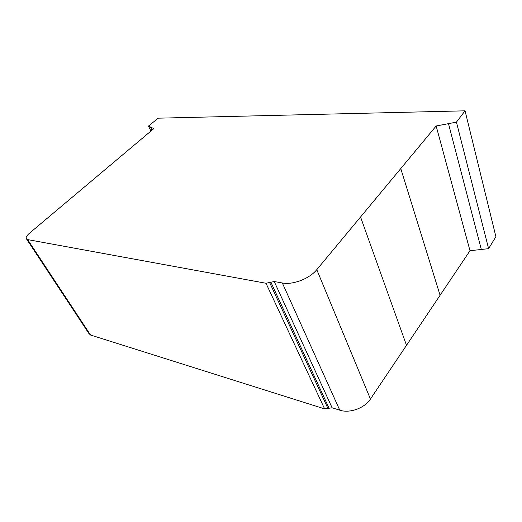 <?xml version="1.0" encoding="UTF-8"?>
<svg xmlns="http://www.w3.org/2000/svg" width="522" height="522" viewBox="0 0 522 522"><rect width="100%" height="100%" fill="white"/><g stroke="black" fill="none" stroke-linecap="round" stroke-linejoin="round"><path stroke-width="0.78" d="M26.7 239.233L88.851 333.441L90.541 335.02L324.625 408.889L332.116 407.793L339.776 410.181C349.701 413.554 364.617 408.165 370.45 399.03L469.996 250.723L488.605 248.661L495.9 236.668L465.056 110.827L456.437 122.135L488.605 248.661M456.437 122.135L436.157 125.991L316.776 269.672C309.605 278.67 292.809 285.123 282.33 282.976L274.233 281.528L265.998 283.263L324.625 408.889M265.998 283.263L27.646 239.598L26.133 238.371C25.969 236.988 27.072 235.278 29.441 233.236L153.866 128.588L148.444 126.096L150.936 131.055M269.678 282.656L327.992 408.582M270.82 282.069L328.997 408.054M436.157 125.991L469.996 250.723M148.444 126.096L158.192 118.181L465.056 110.827M27.646 239.598L90.541 335.02M274.233 281.528L332.116 407.793M282.33 282.976L339.776 410.181M316.776 269.672L370.45 399.03M360.552 216.989L406.507 345.316M400.772 168.58L440.092 295.282M448.496 123.642L481.323 249.47M150.532 127.055L152.059 130.108"/></g></svg>

